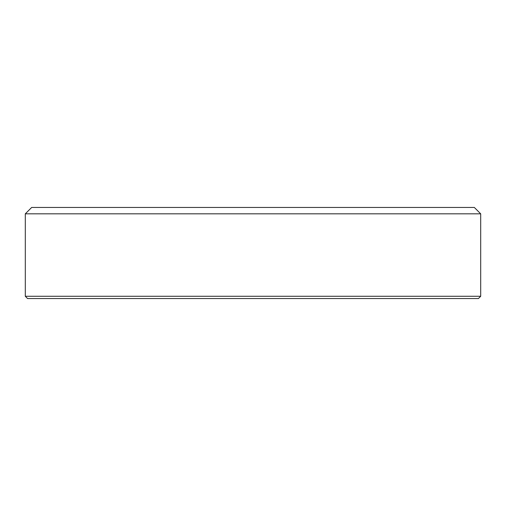 <?xml version="1.0" encoding="UTF-8"?>
<svg xmlns="http://www.w3.org/2000/svg" width="506" height="506" viewBox="0 0 506 506"><rect width="100%" height="100%" fill="white"/><g stroke="black" fill="none" stroke-linecap="round" stroke-linejoin="round"><path stroke-width="0.76" d="M25.3 296.276L27.577 298.553L478.423 298.553L480.7 296.276L480.7 213.823L25.3 213.823L25.3 296.276L480.7 296.276M25.3 213.823L31.676 207.447L474.324 207.447L480.7 213.823"/></g></svg>
